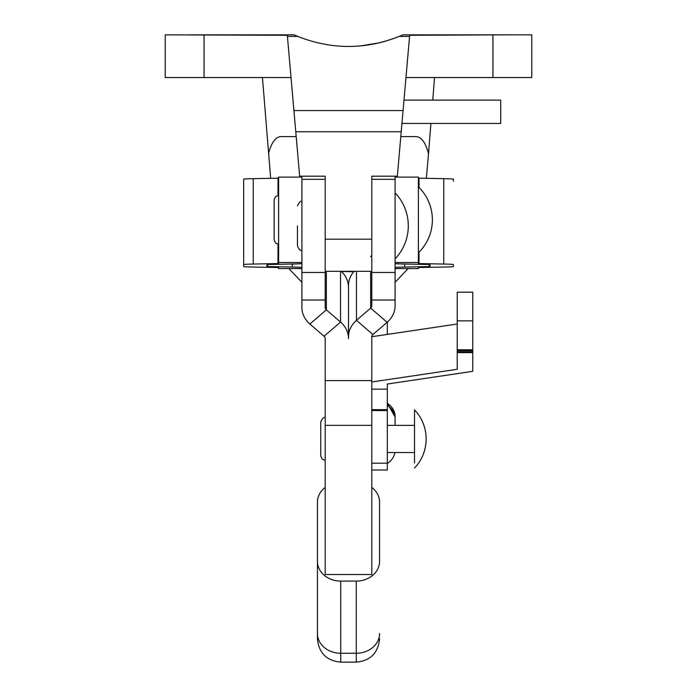 <?xml version="1.0" encoding="UTF-8"?>
<svg xmlns="http://www.w3.org/2000/svg" width="697" height="697" viewBox="0 0 697 697"><rect width="100%" height="100%" fill="white"/><g stroke="black" fill="none" stroke-linecap="round" stroke-linejoin="round"><path stroke-width="1.05" d="M414.506 468.079A42.229 42.229 0 0 0 414.506 409.836L414.506 463M387.332 425.37L414.506 425.37L414.506 452.553L387.332 452.553M395.094 192.886A47.858 47.858 0 0 1 395.094 258.892M325.203 425.353L325.203 574.52L371.797 574.52L371.797 425.353L325.203 425.353L325.203 338.629A3.886 3.346 0 0 0 324.061 336.259L309.869 324.035A27.183 23.402 180 0 1 301.906 307.482L301.906 176.184M325.203 176.184L325.203 239.176L371.797 239.176L371.797 176.184L397.342 176.184L409.662 35.294L506.911 34.85L402.857 34.85L399.233 36.41C365.411 49.783 331.589 49.783 297.767 36.41L287.434 36.41L299.658 176.184L325.203 176.184L325.203 307.482A3.886 3.346 180 0 0 326.344 309.851L340.537 322.075A27.183 23.402 -0 0 1 348.5 338.629L348.5 285.552A27.183 23.402 0 0 1 354.085 271.333M348.5 287.286A27.183 23.402 180 0 0 341.208 271.333M379.56 633.521A23.297 19.743 180 0 1 356.263 653.263L356.263 581.098A23.297 19.743 0 0 0 379.56 561.355L379.56 502.128A23.297 19.743 0 0 0 371.797 487.421M325.203 487.421A23.297 19.743 0 0 0 317.44 502.128L317.44 574.293M379.56 638.853C378.183 653.002 370.412 660.773 356.263 662.15L356.263 653.263L340.737 653.263L340.737 662.15C326.588 660.773 318.817 653.002 317.44 638.853L317.44 561.355A23.297 19.743 0 0 0 340.737 581.098L340.737 653.263A23.297 19.743 180 0 1 317.44 633.521M317.44 561.355L317.44 502.128M379.56 561.355L379.56 502.128M356.263 581.098L340.737 581.098M395.094 176.184L395.094 305.748A27.183 23.402 -0 0 1 387.131 322.293L372.939 334.525A3.886 3.346 180 0 0 371.797 336.886L371.797 425.353M371.797 176.184L371.797 305.748A3.886 3.346 0 0 1 370.656 308.109L356.463 320.332A27.183 23.402 180 0 0 348.5 336.886M370.656 256.775A3.886 3.346 180 0 0 371.797 254.405M418.392 186.796A45.95 45.95 0 0 1 418.392 252.811M395.094 177.108L418.392 177.108L418.392 262.516L395.094 262.516M418.392 268.58L395.094 268.58L418.392 268.58L418.392 267.526L443.745 267.038A24.848 0.601 180 0 0 453.338 266.559L453.338 264.529A24.848 0.601 180 0 0 443.745 264.05L418.392 263.562L418.392 262.516M278.608 268.572L301.906 268.572L278.608 268.58L278.608 267.526L253.255 267.038A24.848 0.601 0 0 1 243.662 266.559L243.662 264.529A24.848 0.601 0 0 1 253.255 264.05L278.608 263.562L278.608 177.108L301.906 177.108M301.906 267.526A24.848 0.601 180 0 0 292.313 267.056L266.96 266.559L266.96 264.529L292.313 264.032A24.848 0.601 180 0 0 301.906 263.562M243.662 264.529L243.662 179.129A24.848 0.601 0 0 1 253.255 178.659L278.608 178.162M395.094 267.526A24.848 0.601 0 0 1 404.687 267.056L430.04 266.559L430.04 264.529L404.687 264.032A24.848 0.601 0 0 1 395.094 263.562M453.338 181.159L453.338 179.129A24.848 0.601 180 0 0 443.745 178.659L418.392 178.162M403.99 100.133L500.707 100.133L500.707 123.43L401.951 123.43M293.925 110.57L403.075 110.57L402.535 116.765M287.434 36.41L287.338 35.294L165.224 34.85L165.224 77.559L204.055 77.559L204.055 35.294M353.754 271.717L341.338 271.455M288.889 268.58L301.906 282.311M395.094 282.311L408.111 268.58M270.663 178.327L262.455 77.559M296.199 136.577L281.074 136.577C275.655 136.821 271.455 142.493 268.476 153.61M400.801 136.577L415.926 136.577C421.345 136.821 425.545 142.493 428.524 153.61L430.912 123.43M426.337 178.327L428.524 153.61M395.591 37.865L383.385 41.829M379.961 42.717L360.149 45.985M364.278 45.558L376.345 43.545M399.799 36.174L401.777 35.329M190.089 34.85L294.143 34.85L297.767 36.41M297.201 36.174L295.223 35.329M506.911 34.85L531.776 34.85L531.776 77.559L492.945 77.559L492.945 35.294M405.968 77.559L492.945 77.559M432.759 100.133L434.545 77.559M291.032 77.559L204.055 77.559M387.332 322.127L387.332 334.412M472.749 352.621L457.223 352.621L457.223 350.626L472.749 350.626L472.749 371.327L387.332 384.03L387.332 470.022L371.797 470.022M395.094 418.871L395.094 425.37L395.094 418.871A15.534 15.526 180 0 0 387.332 405.419M387.332 463.374A15.534 15.526 180 0 0 394.868 452.553M395.094 416.884L395.094 416.884A15.534 15.526 180 0 0 387.332 403.441L395.094 416.884M457.223 352.621L457.223 369.288L371.797 381.991M457.223 324.018L371.806 336.721M472.749 320.838L457.223 320.838L457.223 292.2L472.749 292.2L472.749 349.781L457.223 349.781L457.223 350.626M472.749 350.626L472.749 349.781M457.223 320.838L457.223 349.781M326.344 271.333L326.344 309.851L309.869 324.035M340.537 271.333L340.537 322.075L324.061 336.259M371.797 380.623L325.203 380.623M325.203 300.032L301.906 300.032M325.203 179.347L301.906 179.347M395.094 300.032L371.797 300.032M395.094 179.347L371.797 179.347M387.131 322.293L370.656 308.109L370.656 271.333M372.939 334.525L356.463 320.332L356.463 271.333M301.906 262.516L278.608 262.516M278.007 263.588L278.007 244.22M278.007 195.378L278.007 178.188M253.255 264.05L253.255 178.659M292.313 267.056L292.313 264.032M267.561 266.594L267.561 264.494M429.439 264.494L429.439 266.594M404.687 264.032L404.687 267.056M443.745 178.659L443.745 264.05M418.993 178.188L418.993 187.388M418.993 252.218L418.993 263.588M295.772 131.75L401.228 131.75M399.233 36.41L409.566 36.41M386.643 322.711L387.332 322.711M387.332 409.662L371.797 409.662M387.332 410.55L371.797 410.55M387.332 463.191L371.797 463.191M371.797 389.144L387.332 389.144M325.203 460.316L322.092 459.062L320.733 455.855L320.733 422.068C322.223 418.418 323.713 416.928 325.203 417.608M301.906 250.354C300.416 251.033 298.926 249.543 297.436 245.884L297.436 225.889M301.906 201.424C300.721 200.579 299.231 202.06 297.436 205.894M325.203 272.483L301.906 272.483M356.263 662.15L340.737 662.15M395.094 272.483L371.797 272.483M274.139 239.803L274.139 219.799L274.139 239.803L275.498 243.009L278.608 244.264M274.139 219.799L274.139 199.804L274.139 219.799M278.608 195.343L275.498 196.598L274.139 199.804M325.203 271.333L371.797 271.333M457.223 351.819L472.749 351.819"/></g></svg>
